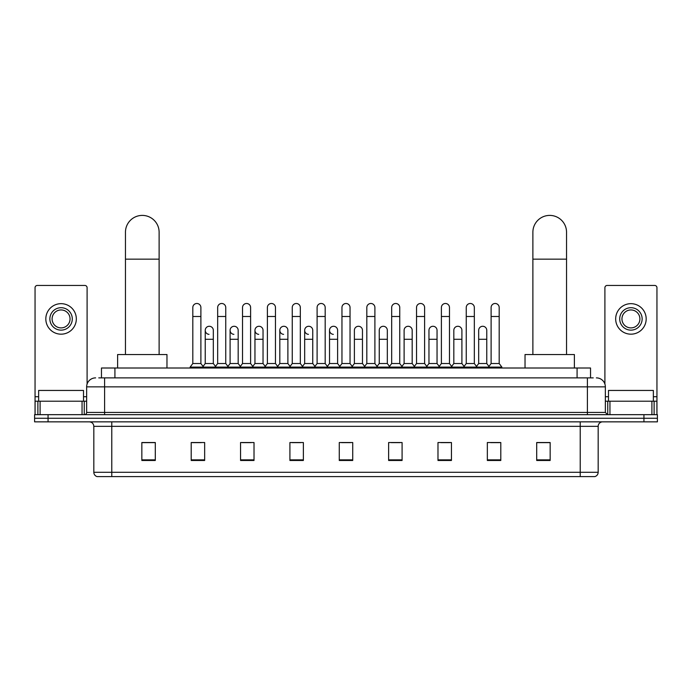 <?xml version="1.0" encoding="UTF-8"?>
<svg xmlns="http://www.w3.org/2000/svg" width="692" height="692" viewBox="0 0 692 692"><rect width="100%" height="100%" fill="white"/><g stroke="black" fill="none" stroke-linecap="round" stroke-linejoin="round"><path stroke-width="1.04" d="M101.465 377.884L101.465 368.006L590.536 368.006L590.536 377.884M98.973 377.884L593.234 377.884M98.766 377.884L104.596 377.884L104.596 386.854L86.647 386.854L86.647 412.432A2.24 2.24 0 0 1 84.407 414.672M95.626 377.884A8.97 8.97 0 0 0 86.647 386.854M596.374 377.884A8.97 8.97 0 0 1 605.353 386.854L605.353 412.432L607.593 414.672M48.059 414.672L34.6 414.672L34.6 418.262L48.059 418.262L34.6 418.262L34.6 421.852L48.059 421.852L48.059 418.262L643.941 418.262L48.059 418.262L48.059 414.672L643.941 414.672L643.941 418.262L657.4 418.262L643.941 418.262L643.941 421.852L48.059 421.852M643.941 421.852L657.4 421.852L657.4 414.672L643.941 414.672M598.173 472.29C598.044 474.435 596.971 475.871 594.938 476.598L580.225 476.598L580.225 472.29L598.173 472.29L598.173 426.341A4.489 4.489 0 0 1 602.654 421.852M580.225 476.598L97.062 476.598A4.489 4.489 0 0 1 93.827 472.29L93.827 426.341C93.567 423.616 92.071 422.12 89.346 421.852M550.157 460.483L550.157 442.534L536.698 442.534L536.698 460.483L550.157 460.483M500.8 460.483L500.8 442.534L487.341 442.534L487.341 460.483L500.8 460.483M451.443 460.483L451.443 442.534L437.984 442.534L437.984 460.483L451.443 460.483M402.087 460.483L402.087 442.534L388.627 442.534L388.627 460.483L402.087 460.483M155.302 460.483L155.302 442.534L141.843 442.534L141.843 460.483L155.302 460.483M204.659 460.483L204.659 442.534L191.2 442.534L191.2 460.483L204.659 460.483M254.016 460.483L254.016 442.534L240.557 442.534L240.557 460.483L254.016 460.483M303.373 460.483L303.373 442.534L289.913 442.534L289.913 460.483L303.373 460.483M352.73 460.483L352.73 442.534L339.27 442.534L339.27 460.483L352.73 460.483M440.942 442.629L449.921 442.629M490.663 442.629L499.633 442.629M291.799 442.629L300.769 442.629M242.079 442.629L251.058 442.629M192.367 442.629L201.337 442.629M391.231 442.629L400.201 442.629M341.511 442.629L350.489 442.629M155.302 442.629L141.843 442.629M550.157 442.629L536.698 442.629M83.507 401.213L83.507 390.444L38.64 390.444L38.64 401.213M82.054 414.672L82.054 401.213L40.093 401.213L40.093 414.672M87.097 384.051L87.097 287.69A2.24 2.24 0 0 0 84.856 285.45L37.29 285.45A2.24 2.24 0 0 0 35.05 287.69L35.05 401.213L40.093 401.213M82.054 401.213L86.647 401.213M35.05 414.672L35.05 401.213M61.078 307.706A11.219 11.219 0 0 0 49.859 318.917A11.219 11.219 0 0 0 61.078 330.136A11.219 11.219 0 0 0 72.288 318.917A11.219 11.219 0 0 0 61.078 307.706M61.078 309.947A8.97 8.97 0 0 0 52.099 318.917A8.97 8.97 0 0 0 61.078 327.896A8.97 8.97 0 0 0 70.048 318.917A8.97 8.97 0 0 0 61.078 309.947M61.078 334.175A15.259 15.259 0 0 0 76.328 318.917A15.259 15.259 0 0 0 61.078 303.667A15.259 15.259 0 0 0 45.819 318.917A15.259 15.259 0 0 0 61.078 334.175M125.46 354.546L125.46 232.235A16.824 16.824 0 0 1 142.292 215.402A16.824 16.824 0 0 1 159.117 232.235A16.824 16.824 0 0 0 142.292 215.402M159.117 354.546L159.117 232.235M166.971 368.006L166.971 354.546L117.614 354.546L117.614 368.006M532.883 354.546L532.883 232.235A16.824 16.824 0 0 1 549.707 215.402A16.824 16.824 0 0 1 566.54 232.235A16.824 16.824 0 0 0 549.707 215.402M566.54 354.546L566.54 232.235M574.386 368.006L574.386 354.546L525.029 354.546L525.029 368.006M192.809 316.495L200.888 316.495L200.888 363.525L192.809 363.525L192.809 307.525A4.04 4.04 0 0 1 197.108 303.494A4.04 4.04 0 0 1 200.888 307.525A4.04 4.04 0 0 0 197.108 303.494M192.809 363.525L190.118 367.115L190.118 368.006M200.888 363.525L203.578 367.115L190.118 367.115M217.669 363.525L217.669 316.495L225.748 316.495L225.748 363.525L217.669 363.525L214.978 367.115L203.578 367.115L203.578 368.006M217.669 316.495L217.669 307.525A4.04 4.04 0 0 1 221.959 303.494A4.04 4.04 0 0 1 225.748 307.525A4.04 4.04 0 0 0 221.959 303.494M225.748 363.525L228.438 367.115L214.978 367.115L214.978 368.006M242.529 363.525L242.529 316.495L250.608 316.495L250.608 363.525L242.529 363.525L239.839 367.115L228.438 367.115L228.438 368.006M242.529 316.495L242.529 307.525A4.04 4.04 0 0 1 246.819 303.494A4.04 4.04 0 0 1 250.608 307.525A4.04 4.04 0 0 0 246.819 303.494M250.608 363.525L253.298 367.115L239.839 367.115L239.839 368.006M267.389 363.525L267.389 316.495L275.468 316.495L275.468 363.525L267.389 363.525L264.699 367.115L253.298 367.115L253.298 368.006M267.389 316.495L267.389 307.525A4.04 4.04 0 0 1 271.679 303.494A4.04 4.04 0 0 1 275.468 307.525A4.04 4.04 0 0 0 271.679 303.494M275.468 363.525L278.158 367.115L264.699 367.115L264.699 368.006M292.249 363.525L292.249 316.495L300.319 316.495L300.319 363.525L292.249 363.525L289.55 367.115L278.158 367.115L278.158 368.006M292.249 316.495L292.249 307.525A4.04 4.04 0 0 1 296.539 303.494A4.04 4.04 0 0 1 300.319 307.525A4.04 4.04 0 0 0 296.539 303.494M300.319 363.525L303.018 367.115L289.55 367.115L289.55 368.006M317.1 363.525L317.1 316.495L325.179 316.495L325.179 363.525L317.1 363.525L314.41 367.115L303.018 367.115L303.018 368.006M317.1 316.495L317.1 307.525A4.04 4.04 0 0 1 321.399 303.494A4.04 4.04 0 0 1 325.179 307.525A4.04 4.04 0 0 0 321.399 303.494M325.179 363.525L327.87 367.115L314.41 367.115L314.41 368.006M341.96 363.525L341.96 316.495L350.04 316.495L350.04 363.525L341.96 363.525L339.27 367.115L327.87 367.115L327.87 368.006M341.96 316.495L341.96 307.525A4.04 4.04 0 0 1 346.251 303.494A4.04 4.04 0 0 1 350.04 307.525A4.04 4.04 0 0 0 346.251 303.494M350.04 363.525L352.73 367.115L339.27 367.115L339.27 368.006M366.821 363.525L366.821 316.495L374.9 316.495L374.9 363.525L366.821 363.525L364.13 367.115L352.73 367.115L352.73 368.006M366.821 316.495L366.821 307.525A4.04 4.04 0 0 1 371.111 303.494A4.04 4.04 0 0 1 374.9 307.525A4.04 4.04 0 0 0 371.111 303.494M374.9 363.525L377.59 367.115L364.13 367.115L364.13 368.006M391.681 363.525L391.681 316.495L399.751 316.495L399.751 363.525L391.681 363.525L388.982 367.115L377.59 367.115L377.59 368.006M391.681 316.495L391.681 307.525A4.04 4.04 0 0 1 395.971 303.494A4.04 4.04 0 0 1 399.751 307.525A4.04 4.04 0 0 0 395.971 303.494M399.751 363.525L402.45 367.115L388.982 367.115L388.982 368.006M416.532 363.525L416.532 316.495L424.611 316.495L424.611 363.525L416.532 363.525L413.842 367.115L402.45 367.115L402.45 368.006M416.532 316.495L416.532 307.525A4.04 4.04 0 0 1 420.831 303.494A4.04 4.04 0 0 1 424.611 307.525A4.04 4.04 0 0 0 420.831 303.494M424.611 363.525L427.301 367.115L413.842 367.115L413.842 368.006M441.392 363.525L441.392 316.495L449.471 316.495L449.471 363.525L441.392 363.525L438.702 367.115L427.301 367.115L427.301 368.006M441.392 316.495L441.392 307.525A4.04 4.04 0 0 1 445.683 303.494A4.04 4.04 0 0 1 449.471 307.525A4.04 4.04 0 0 0 445.683 303.494M449.471 363.525L452.161 367.115L438.702 367.115L438.702 368.006M466.252 363.525L466.252 316.495L474.331 316.495L474.331 363.525L466.252 363.525L463.562 367.115L452.161 367.115L452.161 368.006M466.252 316.495L466.252 307.525A4.04 4.04 0 0 1 470.543 303.494A4.04 4.04 0 0 1 474.331 307.525A4.04 4.04 0 0 0 470.543 303.494M474.331 363.525L477.022 367.115L463.562 367.115L463.562 368.006M491.112 363.525L491.112 316.495L499.192 316.495L499.192 363.525L491.112 363.525L488.422 367.115L477.022 367.115L477.022 368.006M491.112 316.495L491.112 307.525A4.04 4.04 0 0 1 495.403 303.494A4.04 4.04 0 0 1 499.192 307.525A4.04 4.04 0 0 0 495.403 303.494M499.192 363.525L501.882 367.115L488.422 367.115L488.422 368.006M501.882 367.115L501.882 368.006M209.027 334.348A4.04 4.04 0 0 1 205.239 330.318A4.04 4.04 0 0 1 209.538 326.287A4.04 4.04 0 0 1 213.318 330.318L213.318 339.288L205.239 339.288L205.239 330.318M213.318 339.288L213.318 363.525L205.239 363.525L205.239 339.288M205.239 363.525L203.067 366.423M213.318 363.525L215.497 366.423M233.887 334.348A4.04 4.04 0 0 1 230.099 330.318A4.04 4.04 0 0 1 234.389 326.287A4.04 4.04 0 0 1 238.178 330.318L238.178 339.288L230.099 339.288L230.099 330.318M238.178 339.288L238.178 363.525L230.099 363.525L230.099 339.288M230.099 363.525L227.928 366.423M238.178 363.525L240.349 366.423M258.739 334.348A4.04 4.04 0 0 1 254.959 330.318A4.04 4.04 0 0 1 259.249 326.287A4.04 4.04 0 0 1 263.038 330.318L263.038 339.288L254.959 339.288L254.959 330.318M263.038 339.288L263.038 363.525L254.959 363.525L254.959 339.288M254.959 363.525L252.779 366.423M263.038 363.525L265.209 366.423M283.599 334.348A4.04 4.04 0 0 1 279.819 330.318A4.04 4.04 0 0 1 284.109 326.287A4.04 4.04 0 0 1 287.889 330.318L287.889 339.288L279.819 339.288L279.819 330.318M287.889 339.288L287.889 363.525L279.819 363.525L279.819 339.288M279.819 363.525L277.639 366.423M287.889 363.525L290.069 366.423M308.459 334.348A4.04 4.04 0 0 1 304.67 330.318A4.04 4.04 0 0 1 308.969 326.287A4.04 4.04 0 0 1 312.749 330.318L312.749 339.288L304.67 339.288L304.67 330.318M312.749 339.288L312.749 363.525L304.67 363.525L304.67 339.288M304.67 363.525L302.499 366.423M312.749 363.525L314.929 366.423M333.319 334.348A4.04 4.04 0 0 1 329.53 330.318A4.04 4.04 0 0 1 333.821 326.287A4.04 4.04 0 0 1 337.61 330.318L337.61 339.288L329.53 339.288L329.53 330.318M337.61 339.288L337.61 363.525L329.53 363.525L329.53 339.288M329.53 363.525L327.359 366.423M337.61 363.525L339.789 366.423M354.39 330.318A4.04 4.04 0 0 1 358.681 326.287A4.04 4.04 0 0 1 362.47 330.318L362.47 339.288L354.39 339.288L354.39 330.318M362.47 339.288L362.47 363.525L354.39 363.525L354.39 339.288M354.39 363.525L352.211 366.423M362.47 363.525L364.641 366.423M379.251 330.318A4.04 4.04 0 0 1 383.541 326.287A4.04 4.04 0 0 1 387.33 330.318L387.33 339.288L379.251 339.288L379.251 330.318M387.33 339.288L387.33 363.525L379.251 363.525L379.251 339.288M379.251 363.525L377.071 366.423M387.33 363.525L389.501 366.423M404.111 330.318A4.04 4.04 0 0 1 408.401 326.287A4.04 4.04 0 0 1 412.181 330.318L412.181 339.288L404.111 339.288L404.111 330.318M412.181 339.288L412.181 363.525L404.111 363.525L404.111 339.288M404.111 363.525L401.931 366.423M412.181 363.525L414.361 366.423M428.962 330.318A4.04 4.04 0 0 1 433.261 326.287A4.04 4.04 0 0 1 437.041 330.318L437.041 339.288L428.962 339.288L428.962 330.318M437.041 339.288L437.041 363.525L428.962 363.525L428.962 339.288M428.962 363.525L426.791 366.423M437.041 363.525L439.221 366.423M453.822 330.318A4.04 4.04 0 0 1 458.113 326.287A4.04 4.04 0 0 1 461.901 330.318L461.901 339.288L453.822 339.288L453.822 330.318M461.901 339.288L461.901 363.525L453.822 363.525L453.822 339.288M453.822 363.525L451.651 366.423M461.901 363.525L464.072 366.423M478.682 330.318A4.04 4.04 0 0 1 482.973 326.287A4.04 4.04 0 0 1 486.761 330.318L486.761 339.288L478.682 339.288L478.682 330.318M486.761 339.288L486.761 363.525L478.682 363.525L478.682 339.288M478.682 363.525L476.503 366.423M486.761 363.525L488.933 366.423M651.907 414.672L651.907 401.213L609.946 401.213L609.946 414.672M651.907 401.213L656.95 401.213L656.95 287.69A2.24 2.24 0 0 0 654.71 285.45L607.144 285.45A2.24 2.24 0 0 0 604.903 287.69L604.903 384.051M605.353 401.213L609.946 401.213M656.95 401.213L656.95 414.672M630.922 307.706A11.219 11.219 0 0 0 619.712 318.917A11.219 11.219 0 0 0 630.922 330.136A11.219 11.219 0 0 0 642.141 318.917A11.219 11.219 0 0 0 630.922 307.706M630.922 309.947A8.97 8.97 0 0 0 621.952 318.917A8.97 8.97 0 0 0 630.922 327.896A8.97 8.97 0 0 0 639.901 318.917A8.97 8.97 0 0 0 630.922 309.947M630.922 334.175A15.259 15.259 0 0 0 646.181 318.917A15.259 15.259 0 0 0 630.922 303.667A15.259 15.259 0 0 0 615.672 318.917A15.259 15.259 0 0 0 630.922 334.175M653.36 401.213L653.36 390.444L608.493 390.444L608.493 401.213M114.924 377.884L114.924 368.006M577.076 377.884L577.076 368.006M104.596 414.672L104.596 412.432L605.353 412.432M86.647 412.432L104.596 412.432L104.596 386.854L587.404 386.854L587.404 414.672M605.353 386.854L587.404 386.854L587.404 377.884M580.225 421.852L580.225 426.341L93.827 426.341M598.173 426.341L580.225 426.341L580.225 472.29L111.775 472.29L111.775 476.598M93.827 472.29L111.775 472.29L111.775 421.852M352.73 459.86L339.27 459.86M303.373 459.86L289.913 459.86M254.016 459.86L240.557 459.86M204.659 459.86L191.2 459.86M155.302 459.86L141.843 459.86M402.087 459.86L388.627 459.86M451.443 459.86L437.984 459.86M500.8 459.86L487.341 459.86M550.157 459.86L536.698 459.86M86.647 396.724L83.507 396.724M38.64 396.724L35.05 396.724M84.26 401.213L84.26 414.672M35.084 401.213L35.084 414.672M37.887 414.672L37.887 401.213M125.46 259.154L159.117 259.154M532.883 259.154L566.54 259.154M656.95 396.724L653.36 396.724M608.493 396.724L605.353 396.724M656.916 414.672L656.916 401.213M654.113 401.213L654.113 414.672M607.74 414.672L607.74 401.213M200.888 316.495L200.888 307.525M225.748 316.495L225.748 307.525M250.608 316.495L250.608 307.525M275.468 316.495L275.468 307.525M300.319 316.495L300.319 307.525M325.179 316.495L325.179 307.525M350.04 316.495L350.04 307.525M374.9 316.495L374.9 307.525M399.751 316.495L399.751 307.525M424.611 316.495L424.611 307.525M449.471 316.495L449.471 307.525M474.331 316.495L474.331 307.525M499.192 316.495L499.192 307.525"/></g></svg>

